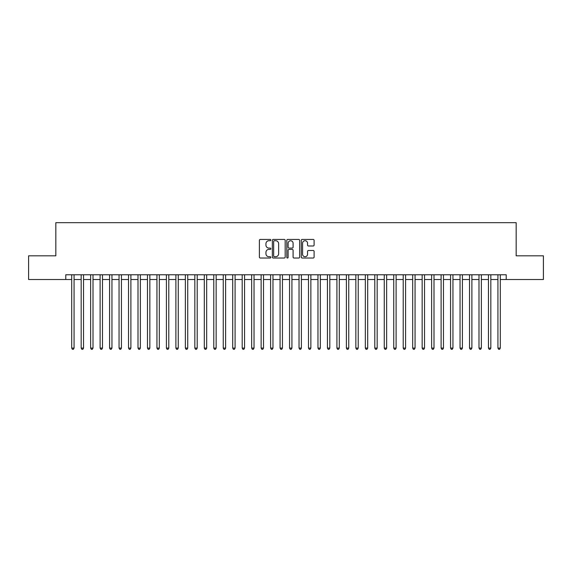 <?xml version="1.0" encoding="UTF-8"?>
<svg xmlns="http://www.w3.org/2000/svg" width="572" height="572" viewBox="0 0 572 572"><rect width="100%" height="100%" fill="white"/><g stroke="black" fill="none" stroke-linecap="round" stroke-linejoin="round"><path stroke-width="0.86" d="M270.842 240.083A0.651 0.651 0 0 0 270.191 239.432L260.317 239.432A0.929 0.929 0 0 0 259.388 240.362L259.388 257.093A0.929 0.929 0 0 0 260.317 258.022L270.191 258.022A0.651 0.651 0 0 0 270.842 257.371A0.651 0.651 0 0 0 270.191 256.721L268.919 256.721A2.974 2.974 0 0 1 265.944 253.746L265.944 252.352A2.974 2.974 0 0 1 268.919 249.378L270.191 249.378A0.651 0.651 0 0 0 270.842 248.727A0.651 0.651 0 0 0 270.191 248.076L268.919 248.076A2.974 2.974 0 0 1 265.944 245.102L265.944 243.708A2.974 2.974 0 0 1 268.919 240.733L270.191 240.733A0.651 0.651 0 0 0 270.842 240.083M313.17 245.989A0.929 0.929 0 0 0 314.099 245.052L314.099 240.362A0.929 0.929 0 0 0 313.17 239.432L302.202 239.432A0.929 0.929 0 0 0 301.272 240.362L301.272 257.093A0.929 0.929 0 0 0 302.202 258.022L313.17 258.022A0.929 0.929 0 0 0 314.099 257.093L314.099 251.423A0.929 0.929 0 0 0 313.17 250.493L308.48 250.493A0.929 0.929 0 0 0 307.55 251.423L307.55 254.24A2.488 2.488 0 0 1 305.062 256.721A2.488 2.488 0 0 1 302.574 254.24L302.574 243.222A2.488 2.488 0 0 1 305.062 240.733A2.488 2.488 0 0 1 307.55 243.222L307.55 245.052A0.929 0.929 0 0 0 308.48 245.989L313.17 245.989M65.78 279.515L28.6 279.515L28.6 255.834L55.834 255.834L55.834 222.68L516.166 222.68L516.166 255.834L543.4 255.834L543.4 279.515L506.22 279.515L506.22 274.774L65.78 274.774L65.78 279.515L71.7 279.515M285.185 240.362A0.929 0.929 0 0 0 284.255 239.432L273.287 239.432A0.929 0.929 0 0 0 272.358 240.362L272.358 257.093A0.929 0.929 0 0 0 273.287 258.022L284.255 258.022A0.929 0.929 0 0 0 285.185 257.093L285.185 240.362M287.745 239.432L298.713 239.432A0.929 0.929 0 0 1 299.642 240.362L299.642 257.093A0.929 0.929 0 0 1 298.713 258.022L294.022 258.022A0.929 0.929 0 0 1 293.093 257.093L293.093 250.307A0.929 0.929 0 0 0 292.156 249.378L289.046 249.378A0.929 0.929 0 0 0 288.116 250.307L288.116 257.371A0.651 0.651 0 0 1 287.466 258.022A0.651 0.651 0 0 1 286.815 257.371L286.815 240.362A0.929 0.929 0 0 1 287.745 239.432M74.067 279.515L81.167 279.515M83.541 279.515L90.641 279.515M93.007 279.515L100.114 279.515M102.481 279.515L109.588 279.515M111.955 279.515L119.055 279.515M121.428 279.515L128.528 279.515M130.895 279.515L138.002 279.515M140.369 279.515L147.476 279.515M149.843 279.515L156.942 279.515M159.316 279.515L166.416 279.515M168.783 279.515L175.89 279.515M178.257 279.515L185.364 279.515M187.73 279.515L194.83 279.515M197.197 279.515L204.304 279.515M206.671 279.515L213.778 279.515M216.144 279.515L223.252 279.515M225.618 279.515L232.718 279.515M235.085 279.515L242.192 279.515M244.559 279.515L251.666 279.515M254.032 279.515L261.139 279.515M263.506 279.515L270.606 279.515M272.973 279.515L280.08 279.515M282.446 279.515L289.554 279.515M291.92 279.515L299.027 279.515M301.394 279.515L308.494 279.515M310.861 279.515L317.968 279.515M320.334 279.515L327.441 279.515M329.808 279.515L336.915 279.515M339.282 279.515L346.382 279.515M348.748 279.515L355.855 279.515M358.222 279.515L365.329 279.515M367.696 279.515L374.803 279.515M377.17 279.515L384.27 279.515M386.636 279.515L393.743 279.515M396.11 279.515L403.217 279.515M405.584 279.515L412.684 279.515M415.058 279.515L422.157 279.515M424.524 279.515L431.631 279.515M433.998 279.515L441.105 279.515M443.472 279.515L450.572 279.515M452.945 279.515L460.045 279.515M462.412 279.515L469.519 279.515M471.886 279.515L478.993 279.515M481.359 279.515L488.459 279.515M490.833 279.515L497.933 279.515M500.3 279.515L506.22 279.515M274.31 240.733A0.651 0.651 0 0 0 273.659 241.384L273.659 256.07A0.651 0.651 0 0 0 274.31 256.721L275.654 256.721A2.974 2.974 0 0 0 278.628 253.746L278.628 243.708A2.974 2.974 0 0 0 275.654 240.733L274.31 240.733M293.093 243.264A2.488 2.488 0 0 0 290.605 240.776A2.488 2.488 0 0 0 288.116 243.264L288.116 247.147A0.929 0.929 0 0 0 289.046 248.076L292.156 248.076A0.929 0.929 0 0 0 293.093 247.147L293.093 243.264M74.067 274.774L74.067 348.091L71.7 348.091L71.7 274.774M74.067 348.091L73.352 349.32L72.408 349.32L71.7 348.091M83.541 274.774L83.541 348.091L81.167 348.091L81.167 274.774M83.541 348.091L82.826 349.32L81.882 349.32L81.167 348.091M93.007 274.774L93.007 348.091L90.641 348.091L90.641 274.774M93.007 348.091L92.299 349.32L91.348 349.32L90.641 348.091M102.481 274.774L102.481 348.091L100.114 348.091L100.114 274.774M102.481 348.091L101.773 349.32L100.822 349.32L100.114 348.091M111.955 274.774L111.955 348.091L109.588 348.091L109.588 274.774M111.955 348.091L111.24 349.32L110.296 349.32L109.588 348.091M121.428 274.774L121.428 348.091L119.055 348.091L119.055 274.774M121.428 348.091L120.713 349.32L119.77 349.32L119.055 348.091M130.895 274.774L130.895 348.091L128.528 348.091L128.528 274.774M130.895 348.091L130.187 349.32L129.236 349.32L128.528 348.091M140.369 274.774L140.369 348.091L138.002 348.091L138.002 274.774M140.369 348.091L139.661 349.32L138.71 349.32L138.002 348.091M149.843 274.774L149.843 348.091L147.476 348.091L147.476 274.774M149.843 348.091L149.128 349.32L148.184 349.32L147.476 348.091M159.316 274.774L159.316 348.091L156.942 348.091L156.942 274.774M159.316 348.091L158.601 349.32L157.657 349.32L156.942 348.091M168.783 274.774L168.783 348.091L166.416 348.091L166.416 274.774M168.783 348.091L168.075 349.32L167.124 349.32L166.416 348.091M178.257 274.774L178.257 348.091L175.89 348.091L175.89 274.774M178.257 348.091L177.549 349.32L176.598 349.32L175.89 348.091M187.73 274.774L187.73 348.091L185.364 348.091L185.364 274.774M187.73 348.091L187.015 349.32L186.072 349.32L185.364 348.091M197.197 274.774L197.197 348.091L194.83 348.091L194.83 274.774M197.197 348.091L196.489 349.32L195.545 349.32L194.83 348.091M206.671 274.774L206.671 348.091L204.304 348.091L204.304 274.774M206.671 348.091L205.963 349.32L205.012 349.32L204.304 348.091M216.144 274.774L216.144 348.091L213.778 348.091L213.778 274.774M216.144 348.091L215.437 349.32L214.486 349.32L213.778 348.091M225.618 274.774L225.618 348.091L223.252 348.091L223.252 274.774M225.618 348.091L224.903 349.32L223.959 349.32L223.252 348.091M235.085 274.774L235.085 348.091L232.718 348.091L232.718 274.774M235.085 348.091L234.377 349.32L233.433 349.32L232.718 348.091M244.559 274.774L244.559 348.091L242.192 348.091L242.192 274.774M244.559 348.091L243.851 349.32L242.9 349.32L242.192 348.091M254.032 274.774L254.032 348.091L251.666 348.091L251.666 274.774M254.032 348.091L253.325 349.32L252.374 349.32L251.666 348.091M263.506 274.774L263.506 348.091L261.139 348.091L261.139 274.774M263.506 348.091L262.791 349.32L261.847 349.32L261.139 348.091M272.973 274.774L272.973 348.091L270.606 348.091L270.606 274.774M272.973 348.091L272.265 349.32L271.321 349.32L270.606 348.091M282.446 274.774L282.446 348.091L280.08 348.091L280.08 274.774M282.446 348.091L281.739 349.32L280.788 349.32L280.08 348.091M291.92 274.774L291.92 348.091L289.554 348.091L289.554 274.774M291.92 348.091L291.212 349.32L290.261 349.32L289.554 348.091M301.394 274.774L301.394 348.091L299.027 348.091L299.027 274.774M301.394 348.091L300.679 349.32L299.735 349.32L299.027 348.091M310.861 274.774L310.861 348.091L308.494 348.091L308.494 274.774M310.861 348.091L310.153 349.32L309.209 349.32L308.494 348.091M320.334 274.774L320.334 348.091L317.968 348.091L317.968 274.774M320.334 348.091L319.626 349.32L318.675 349.32L317.968 348.091M329.808 274.774L329.808 348.091L327.441 348.091L327.441 274.774M329.808 348.091L329.1 349.32L328.149 349.32L327.441 348.091M339.282 274.774L339.282 348.091L336.915 348.091L336.915 274.774M339.282 348.091L338.567 349.32L337.623 349.32L336.915 348.091M348.748 274.774L348.748 348.091L346.382 348.091L346.382 274.774M348.748 348.091L348.041 349.32L347.097 349.32L346.382 348.091M358.222 274.774L358.222 348.091L355.855 348.091L355.855 274.774M358.222 348.091L357.514 349.32L356.563 349.32L355.855 348.091M367.696 274.774L367.696 348.091L365.329 348.091L365.329 274.774M367.696 348.091L366.988 349.32L366.037 349.32L365.329 348.091M377.17 274.774L377.17 348.091L374.803 348.091L374.803 274.774M377.17 348.091L376.455 349.32L375.511 349.32L374.803 348.091M386.636 274.774L386.636 348.091L384.27 348.091L384.27 274.774M386.636 348.091L385.928 349.32L384.985 349.32L384.27 348.091M396.11 274.774L396.11 348.091L393.743 348.091L393.743 274.774M396.11 348.091L395.402 349.32L394.451 349.32L393.743 348.091M405.584 274.774L405.584 348.091L403.217 348.091L403.217 274.774M405.584 348.091L404.876 349.32L403.925 349.32L403.217 348.091M415.058 274.774L415.058 348.091L412.684 348.091L412.684 274.774M415.058 348.091L414.342 349.32L413.399 349.32L412.684 348.091M424.524 274.774L424.524 348.091L422.157 348.091L422.157 274.774M424.524 348.091L423.816 349.32L422.872 349.32L422.157 348.091M433.998 274.774L433.998 348.091L431.631 348.091L431.631 274.774M433.998 348.091L433.29 349.32L432.339 349.32L431.631 348.091M443.472 274.774L443.472 348.091L441.105 348.091L441.105 274.774M443.472 348.091L442.764 349.32L441.813 349.32L441.105 348.091M452.945 274.774L452.945 348.091L450.572 348.091L450.572 274.774M452.945 348.091L452.23 349.32L451.287 349.32L450.572 348.091M462.412 274.774L462.412 348.091L460.045 348.091L460.045 274.774M462.412 348.091L461.704 349.32L460.76 349.32L460.045 348.091M471.886 274.774L471.886 348.091L469.519 348.091L469.519 274.774M471.886 348.091L471.178 349.32L470.227 349.32L469.519 348.091M481.359 274.774L481.359 348.091L478.993 348.091L478.993 274.774M481.359 348.091L480.652 349.32L479.701 349.32L478.993 348.091M490.833 274.774L490.833 348.091L488.459 348.091L488.459 274.774M490.833 348.091L490.118 349.32L489.174 349.32L488.459 348.091M500.3 274.774L500.3 348.091L497.933 348.091L497.933 274.774M500.3 348.091L499.592 349.32L498.648 349.32L497.933 348.091"/></g></svg>
